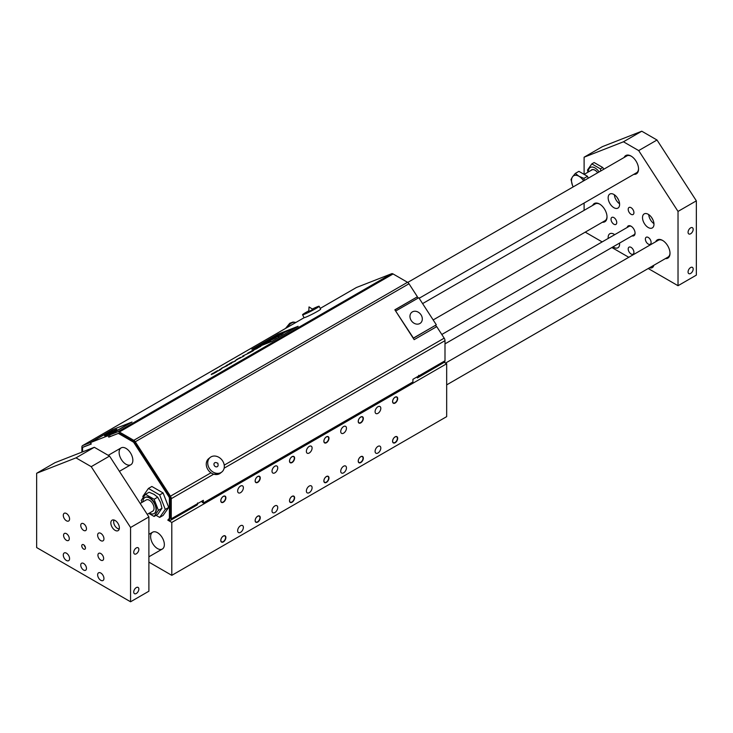<?xml version="1.0" encoding="UTF-8"?>
<svg xmlns="http://www.w3.org/2000/svg" width="733" height="733" viewBox="0 0 733 733"><rect width="100%" height="100%" fill="white"/><g stroke="black" fill="none" stroke-linecap="round" stroke-linejoin="round"><path stroke-width="1.1" d="M226.36 365.849L221.403 368.378L226.36 365.849M222.346 367.92L226.717 365.895L222.356 367.929M226.717 365.904L222.731 367.627M227.651 365.437L221.412 368.387M277.532 336.814L278.604 336.282M275.892 337.171L279.071 335.925L275.892 337.171M279.081 335.934L273.748 338.408M276.13 337.638L268.031 341.725M272.896 339.306L270.816 340.103M298.093 326.304L271.861 341.45L298.111 326.286L278.164 334.092L251.905 349.238L271.851 341.431L251.914 349.256M272.053 341.303L252.308 349.036L277.963 334.221L297.735 326.469L272.053 341.303M297.671 326.515L278.073 334.184L252.308 349.036M270.605 340.818L263.156 344.519M264.228 344.116L265.676 343.264L264.228 344.116M266.317 343.31L265.676 343.282L266.308 343.291M290.561 329.447L281.6 333.872M284.395 332.278L286.466 331.463M285.558 331.417L276.084 336.365M280.308 334.275L278.513 334.972M282.736 332.864L280.941 333.561M256.119 348.963L252.335 350.438L260.875 346.333L256.486 348.047L259.555 346.975L256.119 348.963M260.875 346.333L256.019 348.706M251.575 350.878L257.026 348.551M256.055 348.99L255.038 349.11M255.79 348.468L259.299 347.094M277.853 335.815L271.751 338.875M274.948 337.226L274.234 337.565M276.194 336.447L275.058 337.235M278.513 335.65L282.654 333.579L278.513 335.65M283.167 333.451L282.654 333.579M280.803 334.789L279.786 335.283L280.803 334.789M280.794 334.724L279.896 335.238M280.125 334.999L277.752 336.319M277.193 336.557L277.761 336.337M282.654 333.597L281.976 334.266M277.935 336.264L281.976 334.275M260.417 345.408L262.661 344.574M260.618 345.683L262.167 344.913L260.618 345.683M262.597 344.556L265.034 343.255M270.706 339.571L268.076 340.836L269.671 340.57L274.169 337.977L270.706 339.571M271.476 339.535L269.671 340.57M268.086 340.854L269.68 340.588M271.219 339.571L274.169 337.977M267.353 341.166L265.658 342.21M264.604 342.632L266.216 341.807M267.307 341.239L265.025 342.412M264.531 343.017L268.131 341.221L264.531 343.017M268.141 341.239L267.554 341.835L268.131 341.221M266.528 342.274L265.758 342.659M265.932 342.467L264.54 343.163M264.549 343.172L263.88 343.603M263.88 343.621L263.385 343.795M264.027 343.557L267.554 341.835M265.218 342.467L261.69 344.253M263.669 343.126L264.32 342.852M262.68 343.695L263.413 343.392M260.902 345.032L259.097 345.958M259.876 345.454L259.143 345.719M259.418 345.912L257.659 346.581M260.499 345.06L261.846 344.4L260.499 345.06M261.846 344.4L263.037 343.804L261.846 344.4M263.037 343.814L260.527 344.913M261.672 344.4L260.728 344.831M279.639 333.808L277.166 334.935M276.735 335.128L277.55 334.935M279.227 333.955L277.807 334.495M279.649 333.827L280.162 333.506M278.119 334.706L277.642 334.963M277.651 334.972L275.626 335.751M274.215 336.786L272.758 337.611M273.638 336.997L272.557 337.574M272.346 337.638L273.262 337.281M275.608 335.833L274.829 336.401M276.213 335.622L273.464 336.997M274.618 336.465L275.269 336.035L274.618 336.465M275.269 336.044L274.646 336.346M272.053 337.968L270.724 338.793M271.723 338.16L270.624 338.673M263.596 342.971L260.875 344.272M262.909 343.264L262.102 343.557M271.393 338.564L267.829 340.268M269.066 339.562L269.863 339.242M262.396 343.759L259.528 345.06M260.838 344.446L259.803 345.041M268.8 339.984L267.004 340.726M255.606 347.305L257.759 346.343L255.258 347.57M254.754 347.818L256.22 347.25M255.762 347.268L257.759 346.343M269.35 339.745L268.745 340.066M251.694 350.997L247.644 353.214L253.197 350.777L248.762 352.729L251.639 351.034M247.644 353.214L253.142 350.603M253.875 350.172L253.206 350.786L253.865 350.154M248.762 352.729L249.302 352.271L248.771 352.738M250.521 352.161L251.208 351.867M251.648 351.043L249.312 352.289M253.206 350.786L251.217 351.886M267.976 340.442L264.97 341.917M266.977 341.001L266.189 341.193M250.42 352.362L242.715 356M263.486 342.879L264.915 342.064M263.55 342.861L265.3 341.844L263.55 342.861M265.3 341.844L263.642 342.678M264.989 342.155L264.155 342.558M240.442 357.429L236.283 359.711L240.552 357.869M239.233 358.318L243.915 356.091M239.572 357.933L236.796 359.509M236.292 359.729L236.805 359.527M258.841 345.536L258.053 346.086M258.492 345.729L257.879 346.031M259.436 345.307L256.687 346.682M237.776 359.252L235.073 360.718M219.323 369.808L222.026 368.351M232.663 361.891L229.42 363.678L235.43 361.021L231.72 362.45M235.44 361.039L229.42 363.678M217.05 371.274L214.302 372.474M217.087 371.246L218.333 370.861M221.009 369.313L218.333 370.88M215.245 371.998L217.701 370.586M229.713 363.733L225.993 365.877L229.878 363.861M226.534 365.318L225.993 365.877L226.543 365.336M228.11 364.869L231.692 362.982M229.026 364.53L230.987 363.403L229.035 364.539M230.996 363.412L228.723 364.558M226.726 365.446L229.264 364.173L226.735 365.465M228.989 364.173L226.964 365.153M228.11 364.878L226.002 365.895M231.701 363L231.124 363.522M216.849 371.768L212.451 373.473L213.807 373.079L211.251 374.554L215.557 372.391L212.9 373.931L216.84 371.75L212.9 373.931M213.706 373.134L211.7 373.922M215.465 372.446L211.26 374.572M319.148 306.266L320.623 309.143A9.309 0.66 152.9 0 1 313.248 313.66A9.309 0.66 152.9 0 1 304.177 317.673A9.309 0.66 152.9 0 1 304.039 317.627L302.573 314.75A9.309 0.66 -27.1 0 0 311.168 311.104A9.309 0.66 -27.1 0 0 319.148 306.266A9.309 0.66 -27.1 0 0 314.512 307.988A9.309 0.66 -27.1 0 0 312.313 309.042M91.185 443.886L90.168 442.613L82.71 445.536A3.244 1.869 -120 0 0 82.563 445.609A3.244 1.869 -120 0 0 81.885 447.093L81.885 452.151M90.168 442.613L112.726 429.593L132.032 422.034L109.464 435.054L110.197 436.492L118.05 433.524L108.805 437.143L108.063 435.704L90.516 442.576L113.423 429.355L130.969 422.483L108.063 435.704M119.36 431.994L133.791 440.322L407.521 282.287L393.09 273.959L119.36 431.994A3.244 1.869 -120 0 0 117.894 431.755L109.464 435.054M356.156 287.666A3.244 1.869 -120 0 1 356.293 287.574A3.244 1.869 -120 0 1 356.44 287.501L391.624 273.721A3.244 1.869 -120 0 1 393.09 273.959M392.65 441.083A3.344 1.933 -60 0 1 394.116 437.711A3.344 1.933 -60 0 1 396.69 436.813A3.344 1.933 -60 0 1 397.387 438.352A3.344 1.933 -60 0 1 395.921 441.715A3.344 1.933 -60 0 1 393.346 442.613A3.344 1.933 -60 0 1 392.65 441.083M358.29 460.92A3.344 1.933 -60 0 1 359.756 457.548A3.344 1.933 -60 0 1 362.331 456.659A3.344 1.933 -60 0 1 363.027 458.189A3.344 1.933 -60 0 1 361.561 461.561A3.344 1.933 -60 0 1 358.987 462.45A3.344 1.933 -60 0 1 358.29 460.92M323.931 480.756A3.344 1.933 -60 0 1 325.397 477.385A3.344 1.933 -60 0 1 327.972 476.496A3.344 1.933 -60 0 1 328.668 478.026A3.344 1.933 -60 0 1 327.202 481.398A3.344 1.933 -60 0 1 324.627 482.287A3.344 1.933 -60 0 1 323.931 480.756M289.572 500.593A3.344 1.933 -60 0 1 291.038 497.231A3.344 1.933 -60 0 1 293.612 496.333A3.344 1.933 -60 0 1 294.309 497.863A3.344 1.933 -60 0 1 292.843 501.235A3.344 1.933 -60 0 1 290.268 502.132A3.344 1.933 -60 0 1 289.572 500.593M255.212 520.43A3.344 1.933 -60 0 1 256.678 517.067A3.344 1.933 -60 0 1 259.253 516.169A3.344 1.933 -60 0 1 259.949 517.7A3.344 1.933 -60 0 1 258.483 521.071A3.344 1.933 -60 0 1 255.909 521.969A3.344 1.933 -60 0 1 255.212 520.43M220.853 540.267A3.344 1.933 -60 0 1 222.319 536.904A3.344 1.933 -60 0 1 224.894 536.006A3.344 1.933 -60 0 1 225.59 537.536A3.344 1.933 -60 0 1 224.124 540.908A3.344 1.933 -60 0 1 221.549 541.806A3.344 1.933 -60 0 1 220.853 540.267M392.65 401.409A3.344 1.933 -60 0 1 394.116 398.037A3.344 1.933 -60 0 1 396.69 397.139A3.344 1.933 -60 0 1 397.387 398.679A3.344 1.933 -60 0 1 395.921 402.041A3.344 1.933 -60 0 1 393.346 402.939A3.344 1.933 -60 0 1 392.65 401.409M358.29 421.246A3.344 1.933 -60 0 1 359.756 417.874A3.344 1.933 -60 0 1 362.331 416.976A3.344 1.933 -60 0 1 363.027 418.516A3.344 1.933 -60 0 1 361.561 421.878A3.344 1.933 -60 0 1 358.987 422.776A3.344 1.933 -60 0 1 358.29 421.246M323.931 441.083A3.344 1.933 -60 0 1 325.397 437.711A3.344 1.933 -60 0 1 327.972 436.813A3.344 1.933 -60 0 1 328.668 438.352A3.344 1.933 -60 0 1 327.202 441.715A3.344 1.933 -60 0 1 324.627 442.613A3.344 1.933 -60 0 1 323.931 441.083M289.572 460.92A3.344 1.933 -60 0 1 291.038 457.548A3.344 1.933 -60 0 1 293.612 456.65A3.344 1.933 -60 0 1 294.309 458.189A3.344 1.933 -60 0 1 292.843 461.552A3.344 1.933 -60 0 1 290.268 462.45A3.344 1.933 -60 0 1 289.572 460.92M255.212 480.756A3.344 1.933 -60 0 1 256.678 477.385A3.344 1.933 -60 0 1 259.253 476.496A3.344 1.933 -60 0 1 259.949 478.026A3.344 1.933 -60 0 1 258.483 481.398A3.344 1.933 -60 0 1 255.909 482.287A3.344 1.933 -60 0 1 255.212 480.756M220.853 500.593A3.344 1.933 -60 0 1 222.319 497.221A3.344 1.933 -60 0 1 224.894 496.333A3.344 1.933 -60 0 1 225.59 497.863A3.344 1.933 -60 0 1 224.124 501.235A3.344 1.933 -60 0 1 221.549 502.123A3.344 1.933 -60 0 1 220.853 500.593M225.086 496.131A3.61 2.089 -60 0 1 225.773 497.753A3.61 2.089 -60 0 1 224.234 501.345A3.61 2.089 -60 0 1 221.476 502.389M259.445 476.294A3.61 2.089 -60 0 1 260.133 477.916A3.61 2.089 -60 0 1 258.593 481.508A3.61 2.089 -60 0 1 255.835 482.552M293.805 496.14A3.61 2.089 -60 0 1 294.492 497.753A3.61 2.089 -60 0 1 292.953 501.345A3.61 2.089 -60 0 1 290.195 502.389M328.164 436.621A3.61 2.089 -60 0 1 328.851 438.242A3.61 2.089 -60 0 1 327.312 441.834A3.61 2.089 -60 0 1 324.554 442.879M362.523 456.457A3.61 2.089 -60 0 1 363.211 458.079A3.61 2.089 -60 0 1 361.671 461.671A3.61 2.089 -60 0 1 358.913 462.715M396.883 396.947A3.61 2.089 -60 0 1 397.57 398.569A3.61 2.089 -60 0 1 396.031 402.16A3.61 2.089 -60 0 1 393.273 403.205M396.883 436.621A3.61 2.089 -60 0 1 397.57 438.242A3.61 2.089 -60 0 1 396.031 441.834A3.61 2.089 -60 0 1 393.273 442.879M362.523 416.784A3.61 2.089 -60 0 1 363.211 418.406A3.61 2.089 -60 0 1 361.671 421.997A3.61 2.089 -60 0 1 358.913 423.042M293.805 456.457A3.61 2.089 -60 0 1 294.492 458.079A3.61 2.089 -60 0 1 292.953 461.671A3.61 2.089 -60 0 1 290.195 462.715M328.164 476.294A3.61 2.089 -60 0 1 328.851 477.916A3.61 2.089 -60 0 1 327.312 481.508A3.61 2.089 -60 0 1 324.554 482.552M259.445 515.977A3.61 2.089 -60 0 1 260.133 517.59A3.61 2.089 -60 0 1 258.593 521.181A3.61 2.089 -60 0 1 255.835 522.226M225.086 535.814A3.61 2.089 -60 0 1 225.773 537.426A3.61 2.089 -60 0 1 224.234 541.027A3.61 2.089 -60 0 1 221.476 542.063M125.984 464.246A9.721 5.607 60 0 1 119.635 455.688A9.721 5.607 60 0 1 121.128 447.9A9.721 5.607 60 0 1 130.841 453.507A9.721 5.607 60 0 1 130.841 464.731A9.721 5.607 60 0 1 125.984 464.246M221.833 471.988L220.367 473.161A9.309 7.577 -128.6 0 1 210.957 472.803A9.309 7.577 -128.6 0 1 208.74 458.611L210.215 457.429A9.309 7.577 51.4 0 0 210.105 469.441A9.309 7.577 51.4 0 0 221.833 471.988A9.309 7.577 51.4 0 0 222.896 461.369A9.309 7.577 51.4 0 0 210.215 457.429M217.912 474.361L213.578 474.132M216.363 462.67A2.336 1.906 51.4 0 0 213.944 464.145A2.336 1.906 51.4 0 0 216.116 466.857A2.336 1.906 51.4 0 0 218.086 464.832L217.866 463.238L216.363 462.67M407.521 282.287A3.244 1.869 60 0 1 408.996 283.753L417.416 296.783L394.858 309.802L414.154 339.654L436.721 326.625L444.18 338.151A3.244 1.869 60 0 1 444.995 340.653L444.995 360.792A3.244 1.869 -120 0 1 444.464 362.175L417.434 377.935L416.802 377.064M171.265 518.827L197.608 503.617L197.617 502.948L197.608 503.608A3.244 1.869 -120 0 1 197.076 505.01L170.734 520.219A3.244 1.869 60 0 0 171.265 518.827L171.265 498.687A3.244 1.869 60 0 0 170.45 496.195L135.266 441.788A3.244 1.869 60 0 0 133.791 440.322M308.822 310.829A9.309 0.66 -27.1 0 0 302.573 314.75M308.776 311.571L312.936 309.436L309.024 306.916L308.776 311.571M157.476 548.559A9.721 5.607 60 0 1 151.135 539.992A9.721 5.607 60 0 1 152.62 532.204A9.721 5.607 60 0 1 162.341 537.82A9.721 5.607 60 0 1 162.341 549.035A9.721 5.607 60 0 1 157.476 548.559M168.718 507.438L163.102 515.436L159.666 517.416L165.282 509.417L168.718 507.438L163.102 492.952L159.666 494.931L148.423 488.444L151.859 486.465L163.102 492.952M165.282 509.417L159.666 494.931M148.423 488.444L142.807 496.443L143.228 497.542M156.056 515.326L159.666 517.416M446.672 363.742L171.797 522.437L171.797 575.341L446.672 416.637L446.672 363.742L444.253 362.34M243.374 487.72A4.05 2.336 -60 0 1 241.615 491.797A4.05 2.336 -60 0 1 238.491 492.878A4.05 2.336 -60 0 1 238.491 488.205A4.05 2.336 -60 0 1 242.541 485.869A4.05 2.336 -60 0 1 243.374 487.72M277.734 467.883A4.05 2.336 -60 0 1 275.974 471.96A4.05 2.336 -60 0 1 272.85 473.042A4.05 2.336 -60 0 1 272.85 468.369A4.05 2.336 -60 0 1 276.9 466.032A4.05 2.336 -60 0 1 277.734 467.883M312.093 487.72A4.05 2.336 -60 0 1 310.334 491.797A4.05 2.336 -60 0 1 307.209 492.878A4.05 2.336 -60 0 1 307.209 488.205A4.05 2.336 -60 0 1 311.259 485.869A4.05 2.336 -60 0 1 312.093 487.72M346.452 428.209A4.05 2.336 -60 0 1 344.693 432.287A4.05 2.336 -60 0 1 341.569 433.368A4.05 2.336 -60 0 1 341.569 428.695A4.05 2.336 -60 0 1 345.619 426.359A4.05 2.336 -60 0 1 346.452 428.209M380.812 448.046A4.05 2.336 -60 0 1 379.053 452.124A4.05 2.336 -60 0 1 375.928 453.205A4.05 2.336 -60 0 1 375.928 448.532A4.05 2.336 -60 0 1 379.978 446.195A4.05 2.336 -60 0 1 380.812 448.046M380.812 408.373A4.05 2.336 -60 0 1 379.053 412.45A4.05 2.336 -60 0 1 375.928 413.531A4.05 2.336 -60 0 1 375.928 408.858A4.05 2.336 -60 0 1 379.978 406.522A4.05 2.336 -60 0 1 380.812 408.373M312.093 448.046A4.05 2.336 -60 0 1 310.334 452.124A4.05 2.336 -60 0 1 307.209 453.205A4.05 2.336 -60 0 1 307.209 448.532A4.05 2.336 -60 0 1 311.259 446.195A4.05 2.336 -60 0 1 312.093 448.046M346.452 467.883A4.05 2.336 -60 0 1 344.693 471.96A4.05 2.336 -60 0 1 341.569 473.042A4.05 2.336 -60 0 1 341.569 468.369A4.05 2.336 -60 0 1 345.619 466.032A4.05 2.336 -60 0 1 346.452 467.883M277.734 507.557A4.05 2.336 -60 0 1 275.974 511.634A4.05 2.336 -60 0 1 272.85 512.724A4.05 2.336 -60 0 1 272.85 508.042A4.05 2.336 -60 0 1 276.9 505.706A4.05 2.336 -60 0 1 277.734 507.557M243.374 527.394A4.05 2.336 -60 0 1 241.615 531.471A4.05 2.336 -60 0 1 238.491 532.561A4.05 2.336 -60 0 1 238.491 527.879A4.05 2.336 -60 0 1 242.541 525.543A4.05 2.336 -60 0 1 243.374 527.394M225.892 497.817A3.61 2.089 -60 0 1 224.316 501.454A3.61 2.089 -60 0 1 221.531 502.426A3.61 2.089 -60 0 1 221.531 498.248A3.61 2.089 -60 0 1 225.141 496.168A3.61 2.089 -60 0 1 225.892 497.817M260.252 477.98A3.61 2.089 -60 0 1 258.676 481.618A3.61 2.089 -60 0 1 255.89 482.58A3.61 2.089 -60 0 1 255.89 478.411A3.61 2.089 -60 0 1 259.5 476.331A3.61 2.089 -60 0 1 260.252 477.98M294.611 497.817A3.61 2.089 -60 0 1 293.035 501.454A3.61 2.089 -60 0 1 290.25 502.426A3.61 2.089 -60 0 1 290.25 498.257A3.61 2.089 -60 0 1 293.86 496.168A3.61 2.089 -60 0 1 294.611 497.817M328.97 438.307A3.61 2.089 -60 0 1 327.394 441.944A3.61 2.089 -60 0 1 324.609 442.906A3.61 2.089 -60 0 1 324.609 438.737A3.61 2.089 -60 0 1 328.219 436.657A3.61 2.089 -60 0 1 328.97 438.307M363.33 458.143A3.61 2.089 -60 0 1 361.754 461.781A3.61 2.089 -60 0 1 358.968 462.752A3.61 2.089 -60 0 1 358.968 458.574A3.61 2.089 -60 0 1 362.578 456.494A3.61 2.089 -60 0 1 363.33 458.143M397.689 398.633A3.61 2.089 -60 0 1 396.113 402.27A3.61 2.089 -60 0 1 393.328 403.232A3.61 2.089 -60 0 1 393.328 399.064A3.61 2.089 -60 0 1 396.938 396.984A3.61 2.089 -60 0 1 397.689 398.633M397.689 438.307A3.61 2.089 -60 0 1 396.113 441.944A3.61 2.089 -60 0 1 393.328 442.906A3.61 2.089 -60 0 1 393.328 438.737A3.61 2.089 -60 0 1 396.938 436.657A3.61 2.089 -60 0 1 397.689 438.307M363.33 418.47A3.61 2.089 -60 0 1 361.754 422.107A3.61 2.089 -60 0 1 358.968 423.069A3.61 2.089 -60 0 1 358.968 418.9A3.61 2.089 -60 0 1 362.578 416.82A3.61 2.089 -60 0 1 363.33 418.47M294.611 458.143A3.61 2.089 -60 0 1 293.035 461.781A3.61 2.089 -60 0 1 290.25 462.743A3.61 2.089 -60 0 1 290.25 458.574A3.61 2.089 -60 0 1 293.86 456.494A3.61 2.089 -60 0 1 294.611 458.143M328.97 477.98A3.61 2.089 -60 0 1 327.394 481.618A3.61 2.089 -60 0 1 324.609 482.589A3.61 2.089 -60 0 1 324.609 478.411A3.61 2.089 -60 0 1 328.219 476.331A3.61 2.089 -60 0 1 328.97 477.98M260.252 517.654A3.61 2.089 -60 0 1 258.676 521.291A3.61 2.089 -60 0 1 255.89 522.263A3.61 2.089 -60 0 1 255.89 518.094A3.61 2.089 -60 0 1 259.5 516.005A3.61 2.089 -60 0 1 260.252 517.654M225.892 537.491A3.61 2.089 -60 0 1 224.316 541.128A3.61 2.089 -60 0 1 221.531 542.099A3.61 2.089 -60 0 1 221.531 537.93A3.61 2.089 -60 0 1 225.141 535.841A3.61 2.089 -60 0 1 225.892 537.491M148.891 562.11L171.797 575.341M171.797 522.437L167.784 520.128L170.12 517.425M90.516 442.576L91.258 444.015L82.985 447.249A1.622 0.935 60 0 0 82.911 447.286A1.622 0.935 60 0 0 82.572 448.028L82.572 451.885M169.57 496.562L168.984 496.901L133.919 442.686L134.506 442.347M106.954 434.037A6.936 0.495 152.9 0 1 113.34 430.729A6.936 0.495 152.9 0 1 116.886 429.401A6.936 0.495 152.9 0 1 110.93 433.001A6.936 0.495 152.9 0 1 104.535 435.723A6.936 0.495 152.9 0 1 106.954 434.037M110.142 436.373L108.805 437.143M169.525 519.12L167.784 520.128M90.901 444.051L83.562 446.919A1.622 0.935 -120 0 0 83.489 446.956L83.443 446.974A1.622 0.935 -120 0 0 83.37 447.011A1.622 0.935 -120 0 0 83.278 447.075M168.984 496.901A1.622 0.935 60 0 1 169.387 498.156L169.387 517.846M133.186 441.953L118.783 433.643L119.36 433.313L133.791 441.642L133.186 441.953A1.622 0.935 60 0 1 133.919 442.686M118.05 433.524A1.622 0.935 60 0 1 118.783 433.643M170.047 520.76L169.121 519.44L169.854 518.863A1.622 0.935 -120 0 0 170.12 518.167L170.12 498.028A1.622 0.935 60 0 0 169.708 496.782L134.533 442.384A1.622 0.935 60 0 0 133.791 441.642M444.464 362.175L418.122 377.385A3.244 1.869 60 0 0 418.653 376.002L418.653 375.333L418.653 376.002L412.926 379.3L412.926 381.948L203.334 502.957L202.189 502.297L202.189 500.969M395.875 310.929L418.781 297.699L436.327 324.829L413.421 338.06L395.683 311.076M419.89 323.5A6.936 5.644 -128.6 0 1 411.47 320.88A6.936 5.644 -128.6 0 1 411.809 312.276A6.936 5.644 -128.6 0 1 420.55 314.173A6.936 5.644 -128.6 0 1 420.467 323.116A6.936 5.644 -128.6 0 1 419.89 323.5M436.327 324.829L413.284 338.298M435.585 325.425L436.465 326.771M417.187 296.966L417.966 298.166M119.36 433.313A1.622 0.935 -120 0 0 118.618 433.194M418.122 377.385L417.434 377.935M417.416 296.783L394.931 309.922M197.617 503.608L203.334 500.309L203.334 502.957M147.232 514.346L152.702 511.185A6.478 3.738 -120 0 0 154.049 508.216A6.478 3.738 -120 0 0 151.218 501.702A6.478 3.738 -120 0 0 146.224 499.961L140.186 503.452M109.547 456.082L148.891 516.912L130.566 527.494L91.222 466.664L109.547 456.082L94.319 447.286L75.994 457.868L36.65 473.271L54.975 462.688L94.319 447.286M130.566 527.494L130.566 601.784L148.891 591.21L148.891 516.912M597.707 172.75A6.478 3.738 -120 0 0 591.843 169.955L584.155 174.39M573.142 186.924L572.51 185.449A10.528 6.075 -120 0 0 573.16 186.915M571.025 179.53L572.51 176.855A10.528 6.075 -120 0 0 572.51 185.449L571.025 179.53M583.624 180.877A10.528 6.075 -120 0 0 578.951 176.277L583.917 178.376L584.293 180.492M575.323 173.409L578.951 176.277A10.528 6.075 -120 0 0 572.51 176.855L575.323 173.409L578.896 171.348L587.49 176.314L583.917 178.376M587.49 176.314L588.232 178.22M119.277 528.86A5.241 3.024 60 0 1 117.399 528.365A5.241 3.024 60 0 1 113.688 521.951L113.688 521.951A5.241 3.024 60 0 1 114.211 520.073M113.697 521.639A6.038 3.491 60 0 1 113.688 521.3A6.038 3.491 60 0 1 113.688 521.291A6.038 3.491 60 0 1 113.872 519.981M119.195 529.199A6.038 3.491 60 0 1 117.967 528.695A6.038 3.491 60 0 1 117.665 528.511M148.845 513.412L154.104 516.453L157.677 514.392L161.975 508.281L160.49 502.352L157.677 497.203L154.049 494.335L149.083 492.237L145.51 494.299L141.212 500.41L141.982 502.407M154.104 516.453L158.401 510.342L161.975 508.281M158.401 510.342L154.104 499.265L157.677 497.203M154.104 499.265L145.51 494.299M154.251 513.466A9.236 5.333 -120 0 0 154.425 513.375A9.236 5.333 -120 0 0 156.34 509.142A9.236 5.333 -120 0 0 152.308 499.851A9.236 5.333 -120 0 0 145.189 497.377A9.236 5.333 -120 0 0 145.024 497.487M149.413 513.082A9.236 5.333 -120 0 0 154.077 513.567A9.236 5.333 -120 0 0 155.992 509.343A9.236 5.333 -120 0 0 151.96 500.053A9.236 5.333 -120 0 0 144.85 497.579A9.236 5.333 -120 0 0 142.935 501.867M441.807 334.486L629.207 226.295A4.856 2.804 60 0 1 631.36 226.387M635.062 232.792A4.856 2.804 60 0 1 634.072 234.707L444.995 343.869M669.999 252.977A9.721 5.607 60 0 1 667.992 257.1L446.672 384.88M445.545 363.092L658.28 240.268A9.721 5.607 60 0 1 662.852 240.598M607.006 216.602A9.721 5.607 60 0 1 605 220.734L433.166 319.945M422.593 303.599L595.288 203.902A9.721 5.607 60 0 1 599.86 204.223M138.849 589.075A3.61 2.089 -60 0 1 137.273 592.704A3.61 2.089 -60 0 1 134.487 593.675A3.61 2.089 -60 0 1 134.487 589.506A3.61 2.089 -60 0 1 138.097 587.417A3.61 2.089 -60 0 1 138.849 589.075M138.849 549.393A3.61 2.089 -60 0 1 137.273 553.03A3.61 2.089 -60 0 1 134.487 554.001A3.61 2.089 -60 0 1 134.487 549.832A3.61 2.089 -60 0 1 138.097 547.743A3.61 2.089 -60 0 1 138.849 549.393M69.58 558.638A4.453 2.575 60 0 1 68.655 560.681A4.453 2.575 60 0 1 64.202 558.106A4.453 2.575 60 0 1 64.202 552.966A4.453 2.575 60 0 1 67.638 554.157A4.453 2.575 60 0 1 69.58 558.638M103.939 538.801A4.453 2.575 60 0 1 103.014 540.844A4.453 2.575 60 0 1 98.561 538.269A4.453 2.575 60 0 1 98.561 533.129A4.453 2.575 60 0 1 101.997 534.32A4.453 2.575 60 0 1 103.939 538.801M69.58 518.964A4.453 2.575 60 0 1 68.655 521.007A4.453 2.575 60 0 1 64.202 518.433A4.453 2.575 60 0 1 64.202 513.292A4.453 2.575 60 0 1 67.638 514.484A4.453 2.575 60 0 1 69.58 518.964M103.939 578.474A4.453 2.575 60 0 1 103.014 580.518A4.453 2.575 60 0 1 98.561 577.943A4.453 2.575 60 0 1 98.561 572.803A4.453 2.575 60 0 1 101.997 573.994A4.453 2.575 60 0 1 103.939 578.474M119.378 527.879A6.038 3.491 60 0 1 118.123 530.646A6.038 3.491 60 0 1 112.085 527.155A6.038 3.491 60 0 1 112.085 520.183A6.038 3.491 60 0 1 116.739 521.795A6.038 3.491 60 0 1 119.378 527.879M69.296 538.636A4.05 2.336 60 0 1 68.453 540.496A4.05 2.336 60 0 1 64.403 538.15A4.05 2.336 60 0 1 64.403 533.477A4.05 2.336 60 0 1 67.528 534.559A4.05 2.336 60 0 1 69.296 538.636M86.476 528.722A4.05 2.336 60 0 1 85.633 530.573A4.05 2.336 60 0 1 81.583 528.236A4.05 2.336 60 0 1 81.583 523.564A4.05 2.336 60 0 1 84.707 524.645A4.05 2.336 60 0 1 86.476 528.722M103.655 558.473A4.05 2.336 60 0 1 102.812 560.333A4.05 2.336 60 0 1 98.763 557.987A4.05 2.336 60 0 1 98.763 553.314A4.05 2.336 60 0 1 101.887 554.405A4.05 2.336 60 0 1 103.655 558.473M86.476 568.396A4.05 2.336 60 0 1 85.633 570.247A4.05 2.336 60 0 1 81.583 567.91A4.05 2.336 60 0 1 81.583 563.237A4.05 2.336 60 0 1 84.707 564.318A4.05 2.336 60 0 1 86.476 568.396M75.994 457.868L91.222 466.664M130.566 601.784L36.65 547.569L36.65 473.271M85.468 547.972A2.63 1.512 60 0 1 84.918 549.182A2.63 1.512 60 0 1 82.298 547.661A2.63 1.512 60 0 1 82.298 544.628A2.63 1.512 60 0 1 84.322 545.334A2.63 1.512 60 0 1 85.468 547.972M602.407 222.236A10.528 6.075 -120 0 0 607.016 216.941A10.528 6.075 -120 0 0 599.576 204.049A10.528 6.075 -120 0 0 592.685 205.396M632.038 235.879A5.672 3.271 -120 0 0 635.071 233.149A5.672 3.271 -120 0 0 631.067 226.204A5.672 3.271 -120 0 0 627.173 227.468M665.399 258.602A10.528 6.075 -120 0 0 670.008 253.316A10.528 6.075 -120 0 0 662.568 240.415A10.528 6.075 -120 0 0 655.678 241.771M638.535 168.682A9.758 5.635 60 0 1 636.519 172.823A9.758 5.635 60 0 1 636.052 173.052M626.339 156.211A9.758 5.635 60 0 1 626.761 155.927A9.758 5.635 60 0 1 631.36 156.248M633.853 174.326A10.564 6.102 -120 0 0 638.544 169.021A10.564 6.102 -120 0 0 631.067 156.074A10.564 6.102 -120 0 0 624.131 157.485M688.067 271.98A3.61 2.089 -60 0 1 689.643 268.342A3.61 2.089 -60 0 1 692.428 267.38A3.61 2.089 -60 0 1 692.428 271.549A3.61 2.089 -60 0 1 688.818 273.629A3.61 2.089 -60 0 1 688.067 271.98M688.067 232.306A3.61 2.089 -60 0 1 689.643 228.669A3.61 2.089 -60 0 1 692.428 227.706A3.61 2.089 -60 0 1 692.428 231.875A3.61 2.089 -60 0 1 688.818 233.955A3.61 2.089 -60 0 1 688.067 232.306M653.827 265.282A8.1 4.673 60 0 1 652.297 267.6A8.1 4.673 60 0 1 649.52 267.765M614.364 194.758A8.1 4.673 -120 0 0 619.596 203.82M617.397 197.873A4.453 2.575 -120 0 0 618.414 199.642M619.614 204.379A8.1 4.673 60 0 1 617.937 208.09A8.1 4.673 60 0 1 609.838 203.417A8.1 4.673 60 0 1 609.838 194.062A8.1 4.673 60 0 1 616.077 196.233A8.1 4.673 60 0 1 619.614 204.379M648.723 214.595A8.1 4.673 -120 0 0 653.955 223.657M651.756 217.71A4.453 2.575 -120 0 0 652.773 219.479M653.973 224.216A8.1 4.673 60 0 1 652.297 227.926A8.1 4.673 60 0 1 644.197 223.253A8.1 4.673 60 0 1 644.197 213.899A8.1 4.673 60 0 1 650.437 216.07A8.1 4.673 60 0 1 653.973 224.216M619.559 243.09A8.1 4.673 60 0 1 619.614 244.052A8.1 4.673 60 0 1 617.937 247.763A8.1 4.673 60 0 1 613.081 246.829M608.216 238.408A8.1 4.673 60 0 1 609.838 233.735A8.1 4.673 60 0 1 614.694 234.67M651.106 242.403A4.05 2.336 60 0 1 650.272 244.254A4.05 2.336 60 0 1 647.147 243.173A4.05 2.336 60 0 1 645.379 239.095A4.05 2.336 60 0 1 646.222 237.245A4.05 2.336 60 0 1 649.346 238.326A4.05 2.336 60 0 1 651.106 242.403M633.926 212.643A4.05 2.336 60 0 1 633.092 214.503A4.05 2.336 60 0 1 629.968 213.413A4.05 2.336 60 0 1 628.199 209.345A4.05 2.336 60 0 1 629.042 207.485A4.05 2.336 60 0 1 632.167 208.575A4.05 2.336 60 0 1 633.926 212.643M616.746 222.566A4.05 2.336 60 0 1 615.912 224.417A4.05 2.336 60 0 1 612.788 223.336A4.05 2.336 60 0 1 611.02 219.259A4.05 2.336 60 0 1 611.863 217.408A4.05 2.336 60 0 1 614.987 218.489A4.05 2.336 60 0 1 616.746 222.566M633.926 252.317A4.05 2.336 60 0 1 633.092 254.177A4.05 2.336 60 0 1 629.968 253.087A4.05 2.336 60 0 1 628.199 249.018A4.05 2.336 60 0 1 629.042 247.158A4.05 2.336 60 0 1 632.167 248.249A4.05 2.336 60 0 1 633.926 252.317M623.453 141.79L584.109 157.201L602.434 146.618L641.778 131.216L623.453 141.79L638.681 150.586L657.006 140.012L696.35 200.842L678.025 211.416L638.681 150.586M657.006 140.012L641.778 131.216M678.025 211.416L678.025 285.714L696.35 275.132L696.35 200.842M584.109 210.353L584.109 203.041M584.109 174.362L584.109 157.201M678.025 285.714L648.229 268.516M628.795 257.292L611.872 247.525M602.16 241.908L585.236 232.141M587.912 172.218L587.518 170.001L591.815 163.89L600.419 168.847L600.785 170.963M603.845 169.204L602.746 167.509L594.142 162.543L591.815 163.89M600.419 168.847L602.746 167.509M599.09 171.943A9.392 5.424 -120 0 0 592.081 167.042A9.392 5.424 -120 0 0 588.342 171.779A9.392 5.424 -120 0 0 588.352 171.971M597.725 172.731A6.698 3.867 -120 0 0 594.985 170.148A6.698 3.867 -120 0 0 590.899 170.496M85.376 547.267A2.547 1.466 60 0 1 84.176 545.196M304.177 317.673L82.71 445.536M117.894 431.755L391.624 273.721M356.44 287.501L320.239 308.401M224.225 465.143L444.18 338.151M408.996 283.753L135.266 441.788M170.45 496.195L210.957 472.803M295.738 322.529A8.906 5.14 120 0 0 287.226 327.449M82.985 447.249L83.562 446.919M169.387 498.156L170.093 497.744M213.669 474.205L171.265 498.687M418.653 376.002L444.995 360.792M197.076 505.01L170.734 520.219M444.995 340.653L224.142 468.167M295.747 322.529L293.063 322.025L289.773 323.262L285.54 328.411M82.911 447.286L83.489 446.956M356.293 287.574L320.239 308.382M304.158 317.673L82.563 445.609M117.399 528.365L117.967 528.695M113.688 521.951L113.688 521.291M627.228 155.698L407.74 282.425M121.128 447.9L108.246 455.33M636.94 172.539L419.148 298.276M130.841 464.731L119.415 471.328M152.62 532.204L148.891 534.357M162.341 549.035L148.891 556.805"/></g></svg>
